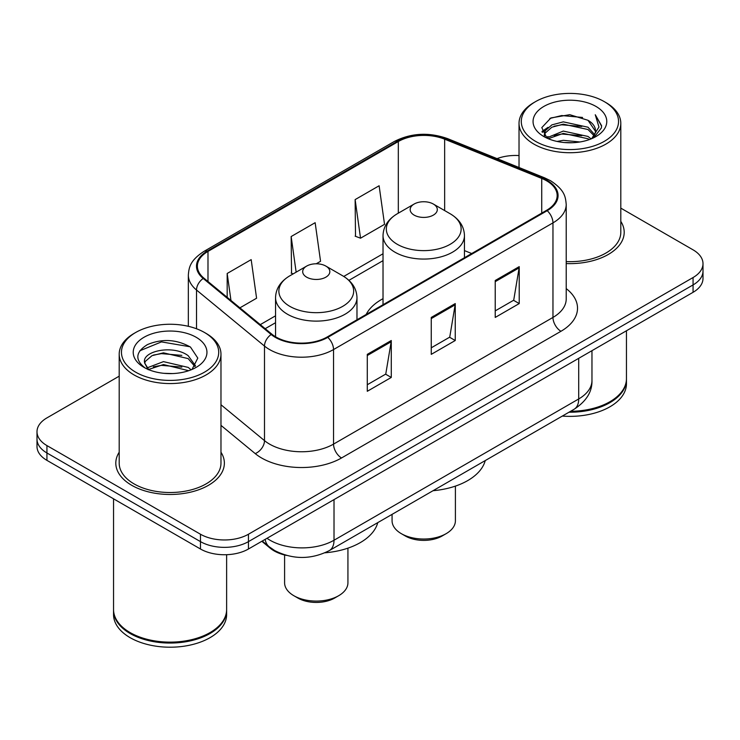 <?xml version="1.0" encoding="UTF-8"?>
<svg xmlns="http://www.w3.org/2000/svg" width="740" height="740" viewBox="0 0 740 740"><rect width="100%" height="100%" fill="white"/><g stroke="black" fill="none" stroke-linecap="round" stroke-linejoin="round"><path stroke-width="1.11" d="M383.024 298.683A59.94 34.604 0 0 0 366.152 314.482M286.445 555.407A33.929 19.591 180 0 1 270.257 548.229L261.831 541.282M119.196 376.17L46.935 417.887A33.929 19.591 0 0 0 37 431.744L37 446.516A33.929 19.591 0 0 0 46.935 460.363L200.475 549.006A33.929 19.591 0 0 0 248.455 549.006L693.066 292.309A33.929 19.591 0 0 0 703 278.462L703 271.071A33.929 19.591 0 0 1 693.066 284.928A33.929 19.591 0 0 0 703 271.071L703 263.69A33.929 19.591 0 0 0 693.066 249.843L620.804 208.125M37 431.744A33.929 19.591 0 0 0 46.935 445.591L200.475 534.234A33.929 19.591 0 0 0 248.455 534.234L248.455 541.625L693.066 284.928L248.455 541.625A33.929 19.591 0 0 1 200.475 541.625A33.929 19.591 0 0 0 248.455 541.625L248.455 549.006M46.935 445.591L46.935 452.982L200.475 541.625L46.935 452.982A33.929 19.591 0 0 1 37 439.125A33.929 19.591 0 0 0 46.935 452.982L46.935 460.363M119.196 452.233A54.279 31.339 0 0 0 115.801 463.138A54.279 31.339 0 0 0 131.702 485.292A54.279 31.339 0 0 0 190.855 492.091A54.279 31.339 0 0 0 224.368 463.138A54.279 31.339 0 0 0 220.973 452.233A54.279 31.339 0 0 1 224.368 463.138A54.279 31.339 0 0 1 190.855 492.091A54.279 31.339 0 0 1 131.702 485.292A54.279 31.339 0 0 1 115.801 463.138A54.279 31.339 0 0 1 119.196 452.233M546.564 180.773A36.186 20.896 180 0 1 557.165 195.545A36.186 20.896 180 0 1 546.564 210.317L327.136 337.005A36.186 20.896 180 0 1 271.904 334.212L203.935 278.166A36.186 20.896 180 0 1 197.386 266.178A36.186 20.896 180 0 1 207.986 251.406L398.314 141.525A36.186 20.896 180 0 1 444.657 139.185L541.736 178.433A36.186 20.896 180 0 1 546.564 180.773M547.202 180.403A37.093 21.414 0 0 0 542.254 177.998L445.175 138.759A37.093 21.414 0 0 0 397.667 141.155L207.348 251.036A37.093 21.414 0 0 0 203.195 278.462L271.164 334.508A37.093 21.414 0 0 0 327.774 337.375L547.202 210.687A37.093 21.414 0 0 0 547.202 180.403M367.281 354.358L367.281 391.293L391.275 377.446L391.275 340.511L367.281 354.358M367.281 384.745L385.762 374.079L391.173 341.741A9.046 5.226 -120 0 0 391.275 340.511M385.596 374.172L391.275 377.446M495.227 280.497L495.227 317.432L519.221 303.576L519.221 266.641L495.227 280.497M495.227 310.874L513.708 300.209L519.119 267.871A9.046 5.226 -120 0 0 519.221 266.641M513.541 300.301L519.221 303.576M431.254 317.432L431.254 354.358L455.248 340.511L455.248 303.576L431.254 317.432M431.254 347.809L449.735 337.144L455.146 304.806A9.046 5.226 -120 0 0 455.248 303.576M449.569 337.236L455.248 340.511M566.211 263.56A54.279 31.339 0 0 0 624.199 232.295A54.279 31.339 0 0 0 620.804 221.39A54.279 31.339 0 0 1 624.199 232.295A54.279 31.339 0 0 1 566.211 263.56M248.455 534.234L693.066 277.537A33.929 19.591 0 0 0 703 263.69M519.027 155.567A33.929 19.591 0 0 0 497.049 158.628M355.126 199.606L360.537 238.197L384.532 224.35L379.121 185.758L355.126 199.606L355.514 236.319M239.917 307.84L256.586 298.22L251.175 259.629L227.18 273.476L227.18 297.332M316.211 263.792L320.559 261.285L315.147 222.694L291.153 236.541L291.542 273.254M293.188 273.865L291.153 273.106M291.153 236.541L296.148 272.163M360.537 238.197L355.126 236.171M227.18 273.476L230.963 300.459M535.529 141.34A48.627 28.074 0 0 0 604.303 141.34A48.627 28.074 0 0 0 604.303 101.639L605.903 102.564A50.894 29.378 0 0 1 620.804 123.34A50.894 29.378 0 0 1 589.391 150.479A50.894 29.378 0 0 1 533.929 144.115A50.894 29.378 0 0 1 519.027 123.34A50.894 29.378 0 0 1 533.929 102.564L535.529 101.639A48.627 28.074 0 0 0 535.529 141.34M566.211 261.599A50.894 29.378 0 0 0 620.804 232.295L620.804 123.34M570.605 411.292A56.545 32.643 0 0 0 609.899 401.737A56.545 32.643 0 0 0 626.456 378.649L626.456 330.762M570.364 411.431A55.981 32.319 0 0 0 609.501 401.968A55.981 32.319 0 0 0 609.695 401.848M569.005 412.217A56.545 32.643 0 0 0 626.456 379.574A56.545 32.643 0 0 0 626.456 379.111M562.317 416.074A56.545 32.643 0 0 0 626.456 383.727L626.456 379.574M557.063 141.442L563.297 140.322L579.92 141.978M564.361 142.533L572.51 142.728M546.657 137.908L563.297 131.082L587.995 136.447L591.121 138.907M548.238 138.713L563.297 133.394L587.995 138.75L589.234 139.62M544.594 136.012L545.223 130.749L551.837 124.903L563.297 121.85L587.995 127.215L594.599 134.569M544.446 135.355L545.223 133.061L551.837 127.215L563.297 124.163L587.995 129.519L594.007 135.661M591.251 138.852A25.567 14.763 0 0 0 595.478 130.721A25.567 14.763 0 0 0 587.995 120.287L595.46 131.276M595.987 106.44A36.87 21.294 0 0 0 543.845 106.44A36.87 21.294 0 0 0 543.845 136.539A36.87 21.294 0 0 0 595.987 136.539A36.87 21.294 0 0 0 595.987 106.44M587.995 120.287L569.772 114.691L550.902 117.938L541.791 127.613L546.962 138.149M593.748 137.733L601.352 128.011L601.601 125.726L595.265 114.746L598.965 127.03L591.658 138.685M605.903 102.564L604.303 101.639A48.627 28.074 0 0 0 535.529 101.639M595.265 114.746L601.592 126.17M549.866 118.437L561.716 115.551L582.556 117.447M542.254 132.34L545.889 129.648M554.075 126.244L561.716 124.792L581.788 126.457M554.075 135.476L561.716 134.023L581.788 135.688M541.967 131.47L548.035 127.335M546.203 137.547L548.035 136.567M392.071 514.365L392.071 520.757A31.663 18.278 0 0 0 401.348 533.679L405.344 535.991A26.011 15.013 0 0 0 442.132 535.991L446.128 533.679A31.663 18.278 0 0 0 455.405 520.757L455.405 486.106M405.344 535.991L401.348 533.679A31.663 18.278 0 0 0 446.128 533.679M414.141 215.118A13.57 7.835 0 0 0 433.335 215.118A13.57 7.835 0 0 0 433.335 204.037L450.179 213.768A37.398 21.59 0 0 1 450.179 244.302A37.398 21.59 0 0 1 397.288 244.302A37.398 21.59 0 0 1 397.288 213.768C388.084 219.234 383.329 226.505 383.024 235.561A40.709 23.504 0 0 0 394.947 252.183A40.709 23.504 0 0 0 439.32 257.279A40.709 23.504 0 0 0 464.452 235.561C464.147 226.505 459.392 219.234 450.179 213.768L433.335 204.037A13.57 7.835 0 0 0 414.141 204.037A13.57 7.835 0 0 0 414.141 215.118M433.067 490.703A62.197 35.909 0 0 0 485.237 460.585M284.595 554.982L284.595 582.805A31.663 18.278 0 0 0 293.873 595.728L297.868 598.04A26.011 15.013 0 0 0 334.656 598.04L338.652 595.728A31.663 18.278 0 0 0 347.93 582.805L347.93 548.155M297.868 598.04L293.873 595.728A31.663 18.278 0 0 0 338.652 595.728M306.665 277.167A13.57 7.835 0 0 0 325.859 277.167A13.57 7.835 0 0 0 325.859 266.086L342.713 275.817A37.398 21.59 0 0 1 342.713 306.351A37.398 21.59 0 0 1 289.821 306.351A37.398 21.59 0 0 1 289.821 275.817C280.608 281.283 275.854 288.554 275.548 297.61A40.709 23.504 0 0 0 287.471 314.232A40.709 23.504 0 0 0 331.844 319.329A40.709 23.504 0 0 0 356.976 297.61C356.671 288.554 351.916 281.283 342.713 275.817L325.859 266.086A13.57 7.835 0 0 0 306.665 266.086A13.57 7.835 0 0 0 306.665 277.167M324.971 552.798A62.197 35.909 0 0 0 377.761 522.634M135.697 372.183A48.627 28.074 0 0 0 204.471 372.183A48.627 28.074 0 0 0 204.471 332.482A48.627 28.074 0 0 0 204.471 332.473L206.072 333.398A50.894 29.378 0 0 1 220.973 354.173A50.894 29.378 0 0 1 189.56 381.322A50.894 29.378 0 0 1 134.097 374.949A50.894 29.378 0 0 1 119.196 354.173A50.894 29.378 0 0 1 134.097 333.398L135.697 332.482A48.627 28.074 0 0 0 135.697 372.183M119.196 354.173L119.196 463.138A50.894 29.378 0 0 0 134.097 483.914A50.894 29.378 0 0 0 189.56 490.278A50.894 29.378 0 0 0 220.973 463.138L220.973 354.173M209.864 632.691A55.981 32.319 0 0 1 209.67 632.802A55.981 32.319 0 0 1 130.499 632.802L130.101 632.571A56.545 32.643 0 0 0 210.067 632.571A56.545 32.643 0 0 0 226.625 609.492L226.625 554.704M113.544 609.954A56.545 32.643 0 0 0 113.544 610.417A56.545 32.643 0 0 0 130.101 633.495A56.545 32.643 0 0 0 191.725 640.572A56.545 32.643 0 0 0 226.625 610.417A56.545 32.643 0 0 0 226.625 609.954M113.544 610.417L113.544 614.57A56.545 32.643 0 0 0 130.101 637.649A56.545 32.643 0 0 0 191.725 644.725A56.545 32.643 0 0 0 226.625 614.57L226.625 610.417M163.91 373.321L172.522 373.571M147.001 367.91L163.466 361.629L188.163 367.401L191.151 369.806M148.518 369.491L163.466 364.561L188.7 370.703M144.522 361.712L144.633 362.924L148.749 369.695M144.568 362.507C141.812 351.121 173.012 344.359 188.163 355.672L195.508 365.819M144.679 363.211L145.392 361.314L152.005 355.672L163.466 352.832L188.163 358.604L194.925 366.578M192.021 369.445L197.802 358.095L190.495 347.088C176.481 339.281 162.134 338.448 147.463 344.59C135.429 352.027 134.671 359.834 145.197 368.021L145.327 368.104M196.156 337.274A36.87 21.294 0 0 0 144.013 337.274A36.87 21.294 0 0 0 144.013 367.382A36.87 21.294 0 0 0 196.156 367.382A36.87 21.294 0 0 0 196.156 337.274M148.148 369.713L144.633 362.924M113.544 498.816L113.544 609.492A56.545 32.643 0 0 0 130.101 632.571L130.499 632.802M206.072 333.398L204.471 332.482A48.627 28.074 0 0 0 135.697 332.482M139.804 350.788L161.459 341.899L189.995 346.755M153.328 355.098L161.459 353.628L181.827 355.376M153.328 366.827L161.459 365.357L181.827 367.105M270.257 547.619L270.257 548.229M267.001 538.295A45.233 26.113 0 0 0 270.045 540.237A45.233 26.113 0 0 0 334.018 540.237L578.708 398.962A45.233 26.113 0 0 0 591.963 380.499C592.296 391.719 586.311 401.33 574.027 409.312L329.328 550.588A22.616 13.061 60 0 0 334.018 540.237L334.018 499.611M578.708 358.336L578.708 398.962A22.616 13.061 60 0 1 574.027 409.312M265.17 539.358A22.616 15.124 129.5 0 0 269.11 546.712L262.247 541.042M693.066 292.309L693.066 277.537M200.475 549.006L200.475 534.234M566.211 288.609A56.545 32.643 180 0 1 560.957 331.279L341.529 457.968A11.313 6.53 60 0 1 333.536 444.111L552.965 317.432A45.233 26.113 0 0 0 566.211 298.96L566.211 204.406A45.233 26.113 180 0 1 552.965 222.879A11.313 6.53 -120 0 0 547.202 210.687M341.529 457.968A56.545 32.643 180 0 1 261.562 457.968A56.545 32.643 180 0 1 255.226 453.602L220.973 425.361M271.164 334.508A11.313 7.567 129.5 0 0 264.495 346.07L264.495 440.624A45.233 26.113 0 0 0 269.564 444.111A45.233 26.113 0 0 0 333.536 444.111L333.536 349.558A45.233 26.113 180 0 1 264.495 346.07L196.516 290.025A45.233 26.113 180 0 1 188.339 275.049L188.339 326.303M566.211 204.406C565.48 196.637 564.759 190.171 550.625 180.763L544.677 177.878A11.313 5.3 112 0 0 542.254 177.998M544.677 177.878L447.598 138.63C428.867 132.007 411.079 132.969 394.254 141.516A11.313 6.53 60 0 1 397.667 141.155M207.348 251.036A11.313 6.53 -120 0 0 203.935 251.406C190.217 260.397 188.968 267.168 188.339 275.049M203.195 278.462A11.313 7.567 129.5 0 0 196.516 290.025L196.516 328.764M447.598 138.63A11.313 5.3 112 0 0 445.175 138.759M327.774 337.375A11.313 6.53 60 0 1 333.536 349.558L552.965 222.879L552.965 317.432A11.313 6.53 60 0 0 560.957 331.279M220.973 404.743L264.495 440.624A11.313 7.567 -50.5 0 1 255.226 453.602M207.986 251.406L207.986 281.505M541.736 178.433L541.736 213.111M444.657 139.185L444.657 210.576M471.704 253.533L464.452 250.601M398.314 141.525L398.314 213.176M383.024 253.764L343.749 276.446M275.548 315.814L260.286 324.629M431.254 318.598L455.146 304.806M495.227 281.663L519.119 267.871M367.281 355.533L391.173 341.741M329.328 550.588C311.133 559.736 292.929 559.736 274.725 550.588L269.11 546.712M591.963 380.499L591.963 350.686M394.254 141.516L203.935 251.406M383.024 260.656L348.91 280.349M275.548 322.705L265.197 328.68M544.353 135.744L544.353 134.199M519.027 167.508L519.027 123.34M464.452 257.724L464.452 235.561M383.024 304.732L383.024 235.561M414.141 204.037L397.288 213.768M356.976 319.772L356.976 297.61M275.548 336.765L275.548 297.61M306.665 266.086L289.821 275.817"/></g></svg>
